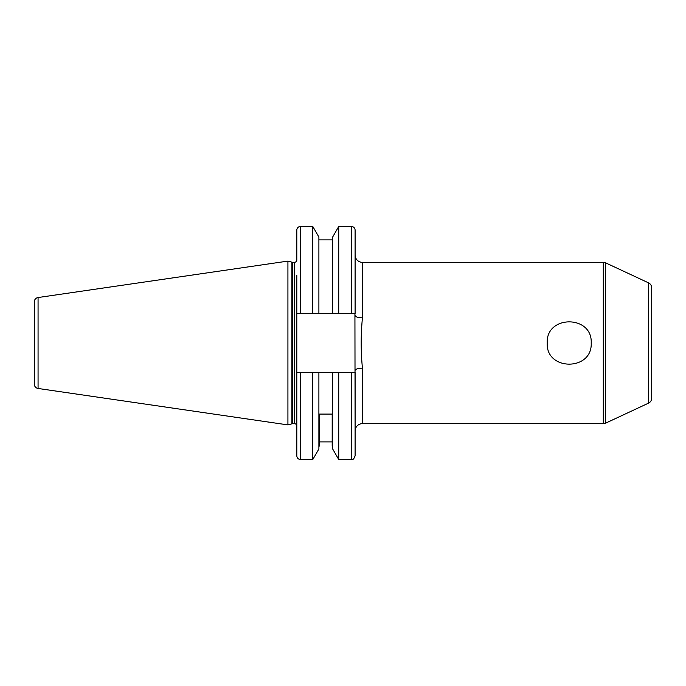<?xml version="1.0" encoding="UTF-8"?>
<svg xmlns="http://www.w3.org/2000/svg" width="686" height="686" viewBox="0 0 686 686"><rect width="100%" height="100%" fill="white"/><g stroke="black" fill="none" stroke-linecap="round" stroke-linejoin="round"><path stroke-width="1.03" d="M354.928 313.485L355.099 430.988A7.332 7.332 0 0 1 362.431 423.656L362.431 368.185L362.431 423.656L603.303 423.656A5.497 5.497 0 0 0 605.635 423.142L648.527 403.145L648.527 282.855L605.635 262.858L605.635 423.142M355.099 255.012A7.332 7.332 0 0 0 362.431 262.344L362.431 317.815C360.793 334.639 360.793 351.429 362.431 368.185A7.332 2.29 180 0 0 355.099 370.474M591.203 343C592.558 371.195 545.85 371.177 547.214 343C545.842 314.814 592.593 314.831 591.203 343M651.7 398.154L651.7 287.846L651.7 398.154A5.497 5.497 0 0 1 648.527 403.145M651.7 287.846A5.497 5.497 0 0 0 648.527 282.855M603.303 423.656L603.303 262.344A5.497 5.497 0 0 1 605.635 262.858M603.303 262.344L362.431 262.344M296.806 425.946A2.204 2.204 0 0 0 294.603 423.751L294.603 262.249A2.204 2.204 0 0 0 296.806 260.054L296.806 230.17A3.67 3.67 0 0 1 300.468 226.5L312.807 226.5L318.896 237.056L318.896 313.485L312.807 313.485L312.807 226.5M294.603 423.751L292.502 423.751L292.502 262.249L294.603 262.249M292.502 423.751A2.204 2.204 0 0 0 291.927 423.828L291.927 262.172A2.204 2.204 0 0 0 292.502 262.249M291.927 423.828L287.923 424.9L287.923 261.1L291.927 262.172M287.923 424.9L38.064 388.465L38.064 297.535L287.923 261.1M38.064 388.465A4.399 4.399 0 0 1 34.3 384.109L34.3 301.891A4.399 4.399 0 0 1 38.064 297.535M338.73 313.485L355.099 313.485L355.099 230.17A3.67 3.67 0 0 0 351.429 226.5L338.73 226.5L338.73 313.485L318.896 313.485M351.429 372.515L351.429 459.5L338.73 459.5L332.641 448.944L332.641 372.515L355.099 372.515L355.099 455.83L355.099 372.515M338.73 459.5L338.73 372.515M332.641 239.886L318.896 239.886M312.807 313.485L296.806 313.485L296.806 275.172M355.099 230.17L355.099 252.834M318.896 372.515L318.896 448.944L312.807 459.5L300.468 459.5C298.247 459.277 297.021 458.059 296.806 455.83L296.806 372.515L332.641 372.515M332.641 446.114L332.187 446.114L332.187 414.078L319.35 414.078L319.35 446.114L318.896 446.114M332.187 441.904L319.35 441.904M296.806 372.515L296.806 313.485M312.807 459.5L312.807 372.515M332.641 313.485L332.641 237.056L338.73 226.5M651.7 313.674L651.7 372.327M362.431 317.815A7.332 2.29 -0 0 1 355.099 315.526M351.429 313.485L351.429 226.5M300.468 313.485L300.468 226.5M300.468 459.5L300.468 372.515M351.429 459.5C352.355 458.823 353.213 460.949 355.099 455.83"/></g></svg>

